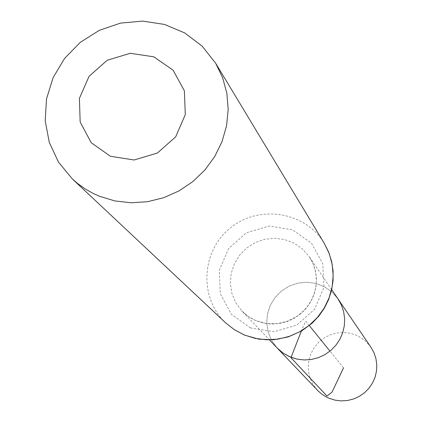 <?xml version="1.0" encoding="UTF-8"?>
<svg xmlns="http://www.w3.org/2000/svg" width="422" height="422" viewBox="0 0 422 422"><rect width="100%" height="100%" fill="white"/><g stroke="black" fill="none" stroke-linecap="round" stroke-linejoin="round"><path stroke-width="0.32" stroke-dasharray="2.11 1.58" d="M277.138 347.965L271.726 340.665L268.197 332.283L266.736 323.294L267.427 314.19L270.217 305.47L274.965 297.61L281.395 291.043L289.165 286.132L297.842 283.141L306.952 282.239L315.999 283.473L324.486 286.786L331.935 291.992L337.943 298.813L331.935 291.992L324.486 286.786L315.999 283.473L306.952 282.239L297.842 283.141L289.165 286.132L281.395 291.043L274.965 297.61L270.217 305.47L267.427 314.19L266.736 323.294L268.197 332.283L271.726 340.665L277.138 347.965M317.486 390.297L313.43 385.054L310.476 379.125L308.73 372.731L308.255 366.111L309.073 359.512L311.151 353.193L314.406 347.375L318.721 342.284L323.927 338.117L329.835 335.015L336.218 333.106L342.843 332.462L349.458 333.1L355.815 335.005L358.362 336.176L365.304 340.876L370.875 347.142M343.508 367.884L329.983 351.151M309.315 325.584L305.839 321.29L305.169 322.044L301.319 331.112M256.328 320.862L248.516 316.632L241.785 310.877L235.824 302.822L231.947 293.58L230.359 283.663L231.14 273.609L234.247 263.977L239.506 255.294L246.627 248.036L255.22 242.592L264.81 239.274L274.88 238.251L284.871 239.596L294.239 243.225L302.463 248.954L309.089 256.47L312.892 263.286L315.371 270.708L316.442 278.483L316.062 286.353L314.248 294.05L311.056 301.319L306.594 307.907L301.007 313.593L294.493 318.188L287.266 321.527L279.575 323.51L271.673 324.059L263.84 323.168L256.328 320.862M225.823 323.009C198.73 298.059 201.152 251.043 230.37 227.922C259.097 204.201 305.581 211.686 324.296 243.404M250.468 327.915L231.367 314.306L220.258 293.717L219.298 270.244L228.624 248.5L246.385 232.749L269.104 226.06L292.335 229.768L311.51 243.183L322.809 263.708L323.943 287.292L314.633 309.231L296.724 325.125L273.804 331.792L250.468 327.915M331.703 289.661L309.089 256.47L312.306 262.036L314.633 268.049L316.004 274.374L316.389 280.873L315.772 287.387L314.163 293.775L311.594 299.868L308.123 305.533L303.829 310.629L297.679 315.856L287.989 321.026L277.386 323.637L266.556 323.537L256.191 320.752L252.757 319.159L247.419 315.846L241.785 310.877L269.494 339.947"/><path stroke-width="0.63" d="M331.703 289.661L337.943 298.813L341.398 304.995L343.65 311.721L344.632 318.768L344.305 325.895L342.675 332.863L339.8 339.436L335.775 345.391L330.732 350.529L324.845 354.675L318.315 357.687L311.357 359.47L304.215 359.955L297.12 359.133L289.26 356.574L283.241 353.193L277.138 347.965L318.199 391.02L322.044 394.317L326.343 397.007L329.107 398.299L335.094 400.161L341.329 400.9L347.612 400.483L353.726 398.932L359.465 396.295L364.629 392.655L369.055 388.145L372.584 382.907L375.1 377.126L376.519 370.996L376.793 364.724L375.918 358.521L373.924 352.592L370.875 347.142L337.943 298.813L341.398 304.995L343.65 311.721L344.632 318.768L344.305 325.895L342.675 332.863L339.8 339.436L335.775 345.391L330.732 350.529L324.845 354.675L318.315 357.687L311.357 359.47L304.215 359.955L297.12 359.133L290.32 357.033L283.241 353.193L277.94 348.788L269.494 339.947M110.464 156.293L91.231 142.726L80.164 122.042L79.41 98.352L89.058 76.324L107.204 60.256L130.287 53.293L153.798 56.822L173.11 70.189L184.372 90.804L185.305 114.605L175.673 136.839L157.374 153.054L134.085 159.996L110.464 156.293M99.265 196.193L92.982 193.345L85.012 188.813L77.585 183.486L72.415 179.007L58.521 162.175L49.274 142.399L45.207 120.856L46.526 98.822L53.13 77.579L64.624 58.373L80.328 42.311L99.328 30.321L120.518 23.11L142.673 21.1L164.496 24.429L184.704 32.927L202.106 46.109L215.647 63.226L222.631 77.69L226.862 93.273L228.186 109.472L226.561 125.772L222.019 141.634L214.714 156.551L204.87 170.024L192.812 181.618L178.928 190.95L163.678 197.718L147.558 201.705L131.089 202.782L114.821 200.919L99.265 196.193M329.983 351.151L309.315 325.584M301.319 331.112L290.943 357.692L327.003 396.063L332.035 392.117L343.508 367.884M244.538 335.068L234.616 329.877L225.823 323.009L234.679 329.93L244.654 335.158L258.881 339.167L273.704 339.763L288.31 336.909L301.904 330.764L311.948 323.336L318.716 316.247L324.328 308.218L328.654 299.451L331.592 290.146L333.074 280.524L333.069 270.813L331.571 261.239L328.622 252.034L324.296 243.404L329.197 253.511L332.193 264.367L333.185 275.624L332.14 286.923L329.081 297.9L324.112 308.202L317.386 317.486L309.12 325.452L299.583 331.84L289.086 336.45L277.971 339.13L266.598 339.794L255.331 338.423L244.538 335.068M72.415 179.007L225.823 323.009M215.647 63.226L324.296 243.404"/></g></svg>
